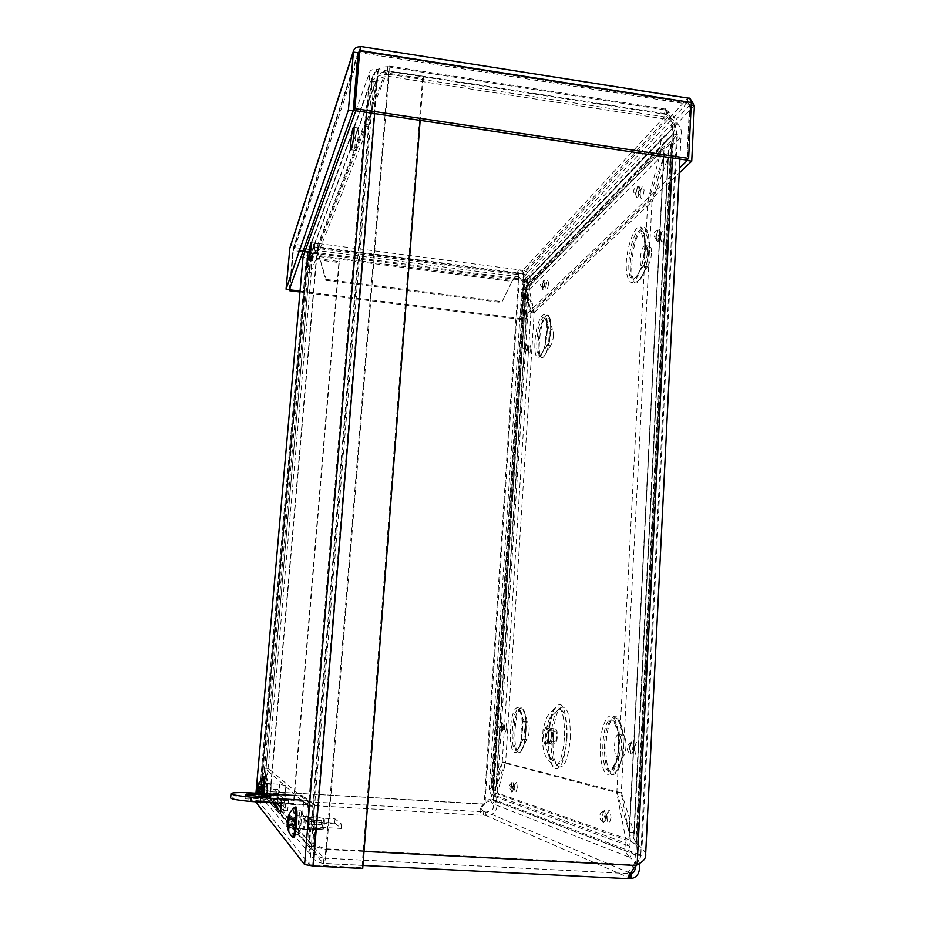<?xml version="1.0" encoding="UTF-8"?>
<svg xmlns="http://www.w3.org/2000/svg" width="925" height="925" viewBox="0 0 925 925"><rect width="100%" height="100%" fill="white"/><g stroke="black" fill="none" stroke-linecap="round" stroke-linejoin="round"><path stroke-width="0.69" stroke-dasharray="4.62 3.47" d="M661.664 151.908L660.808 151.769L661.074 148.185C659.745 143.791 660.681 139.837 663.884 136.322L666.046 134.692L668.185 138.634L666.994 139.583L664.659 146.208L661.074 148.185L525.099 288.137L527.793 286.611L525.932 281.177L524.845 281.871C523.238 283.651 523.319 285.744 525.099 288.137L526.128 289.502L529.308 289.918L527.793 286.611L664.659 146.208L665.052 152.405L661.664 151.908M517.295 274.505L518.127 273.603L519.353 277.303L485.001 803.779L491.88 796.344L489.256 789.823L492.886 785.984L496.228 786.192L492.667 790.054L495.268 796.575C494.17 798.529 491.175 800.495 486.272 802.461L483.555 803.952L485.001 803.779L484.203 803.467L518.532 278.194L528.14 285.293L525.863 287.687L523.434 288.195L524.926 285.004L519.353 277.303L518.532 278.194L517.295 274.505L317.194 248.443L317.576 247.461L270.539 791.696L270.505 799.524L264.908 795.916L264.226 792.101L268.447 768.49L312.997 806.276L308.06 805.999L308.962 846.282L310.615 854.688C313.402 859.845 317.68 862.736 323.438 863.36L270.192 803.12C266.319 802.784 263.475 800.9 261.659 797.477L260.7 791.893L264.862 768.27L308.06 805.999M493.407 787.938L525.863 291.745L521.746 289.502L523.434 288.195L490.782 792.297L493.291 792.656L525.863 287.687L524.972 289.791L525.863 291.745L527.921 293.132L524.752 292.728L523.793 290.912L491.637 787.938L493.407 787.938M668.821 115.301L668.995 111.856C677.401 117.868 678.094 126.054 671.076 136.426L527.481 284.056L528.568 283.512L525.932 281.177L668.058 133.073C672.914 126.124 673.146 120.493 668.775 116.18L668.821 115.301M647.627 201.303L660.808 151.769L526.128 289.502L531.054 312.026L647.627 201.303L651.813 201.904L665.052 152.405L529.308 289.918L534.292 312.43L531.054 312.026M645.662 853.914C644.552 850.584 641.568 847.3 636.712 844.051L633.706 838.362L633.868 832.5L629.266 832.234L628.896 838.027C629.682 840.143 631.902 842.27 635.567 844.409L640.782 853.555C641.106 857.359 639.325 860.863 635.44 864.077L634.515 864.806L636.203 865.488M637.128 864.759L635.44 864.077L672.625 123.013C675.909 126.459 677.216 130.321 676.533 134.599L670.81 143.433L663.942 150.255L663.664 157.215L667.942 157.851L668.359 156.73L633.891 836.084L629.197 835.553L663.93 153.596L668.37 153.145L668.428 150.659L671.77 145.202C676.568 142.496 679.667 139.085 681.077 134.969C682.118 129.708 679.863 125.129 674.313 121.244L670.868 117.857L669.191 119.649L672.625 123.013L674.313 121.244L672.475 157.967M635.799 844.34L670.81 143.433L671.77 145.202L636.712 844.051L635.799 844.34M270.539 791.696L483.555 803.952L480.306 808.704C479.647 812.138 480.676 814.243 483.382 815.041L486.018 815.538L486.249 812.046L483.74 811.664L480.861 808.242L484.353 804.276L270.539 791.696L264.238 789.372L268.47 765.727L264.885 765.507L260.7 789.141L270.25 791.395L316.72 253.912L312.292 253.704C309.054 253.924 307.389 254.687 307.297 256.005L307.898 272.308L311.274 272.736L310.627 256.572L307.308 256.144L260.734 789.118L264.249 789.326L310.627 256.398L314.685 252.93L317.102 252.93L316.72 253.912L317.194 248.443M270.505 799.524L270.192 803.12L485.267 815.457L485.498 811.953L270.505 799.524L323.866 858.111L323.588 863.487C324.767 863.164 325.773 858.493 326.606 849.485C317.194 847.601 311.54 845.438 309.667 842.999L308.742 802.715L364.612 126.124L372.243 81.354C374.544 76.787 380.117 74.439 388.962 74.312L326.606 849.485L325.97 848.826C319.738 847.161 316.003 845.311 314.766 843.265L313.702 802.993L369.202 126.794L364.612 126.124M635.29 866.459C634.978 862.852 633.186 859.845 629.902 857.44L632.631 853.417C636.146 856.007 638.4 859.348 639.395 863.464M631.012 878.611L486.018 815.538C494.944 816.81 500.24 805.143 494.574 800.819L492.562 803.663C494.84 808.138 492.736 810.936 486.249 812.046L630.145 873.084M325.97 848.826L634.515 864.806L627.717 872.102L629.832 873.651L323.958 858.18C324.744 857.961 325.415 854.839 325.97 848.826L388.165 76.312L388.962 74.312C389.448 67.386 389.147 64.6 388.084 65.941L387.679 66.808C380.591 66.577 375.631 69.653 372.798 76.012L364.381 124.239L308.36 269.279L307.863 255.647L308.707 249.657C310.65 245.298 314.107 243.287 319.056 243.633L387.679 66.808L387.321 71.283C382.557 71.26 379.204 73.41 377.25 77.758L376.648 80.278L371.977 79.562L308.175 252.051M616.859 792.031L629.266 832.234L663.664 157.215L647.778 201.615L651.963 202.217L667.942 157.851L633.868 832.5L621.311 792.297L616.859 792.031L647.778 201.615M494.632 792.771L492.678 794.563C490.077 797.951 490.03 800.981 492.562 803.663L629.902 857.44C625.069 853.162 623.751 848.398 625.947 843.149L629.52 846.236C628.907 848.861 629.948 851.254 632.631 853.417L494.574 800.819L495.268 796.783L492.678 794.563L625.947 843.149L625.971 839.969L630.549 840.224L629.52 846.236L495.268 796.783L497.315 792.933L494.632 792.771M505.64 762.269L496.228 786.192L527.921 293.132L534.164 312.904L530.927 312.5L524.752 292.728L492.886 785.984L502.229 762.05L505.64 762.269L534.164 312.904M388.962 74.312L670.868 117.857L665.572 108.745L666.52 110.144L666.301 114.48L664.532 113.498L669.191 119.649L388.165 76.312C382.256 76.752 378.498 78.671 376.914 82.071L369.202 126.794M387.679 66.808L666.52 110.144L668.995 111.856L522.81 270.308C527.574 271.407 530.037 274.378 530.21 279.234L528.348 283.744M525.943 281.535L527.065 278.83C526.961 275.904 525.469 274.112 522.613 273.453L668.775 116.18L666.301 114.48L387.321 71.283L318.778 246.848L319.056 243.633L317.587 251.369L326.248 279.442L325.843 280.368L317.587 251.369M502.31 762.489L493.95 792.725L625.971 839.969L616.663 792.517L621.114 792.794L630.549 840.224L497.315 792.933L505.709 762.709L502.31 762.489L616.663 792.517M316.558 823.978L322.374 824.857C323.056 825.586 312.072 824.927 311.933 824.233L316.558 823.978M651.963 202.217L621.311 792.297M518.127 273.603L317.576 247.461M502.229 762.05L530.927 312.5M316.211 828.21L311.586 828.476C311.725 829.193 322.709 829.852 322.027 829.101L316.211 828.21M305.134 823.377L304.972 816.925C304.175 816.393 303.25 828.592 304.094 828.615L305.134 823.377M300.371 823.111L299.33 828.349C298.521 828.337 299.446 816.128 300.22 816.659L300.371 823.111M271.06 789.129L271.06 784.25L270.32 793.28L271.06 789.129M267.337 788.909L266.62 793.06L267.348 784.03L267.337 788.909M277.257 803.906L272.944 799.281L273.812 789.245L277.72 789.476L276.853 799.512L280.368 803.166M272.944 799.281L276.853 799.512M281.2 804.033L287.687 810.786L288.612 799.859L277.72 789.476M273.812 789.245L284.368 799.616L283.443 810.554L280.888 807.803M283.443 810.554L287.687 810.786M284.368 799.616L288.612 799.859M534.292 312.43L651.813 201.904M522.243 273.973L522.267 271.094L518.324 270.586L518.301 273.465L522.243 273.973L522.81 270.308L319.056 243.633M621.114 792.794L505.709 762.709M376.914 82.071L372.243 81.354L309.667 842.999L314.766 843.265L376.914 82.071M313.702 802.993L308.742 802.715M311.274 272.736L268.47 765.727M307.898 272.308L264.885 765.507M323.958 858.18L323.866 858.111C320.062 857.672 317.194 855.764 315.286 852.376L314.038 846.548L312.997 806.276M314.038 846.548L308.962 846.282L260.7 791.893L264.226 792.101L314.038 846.548M268.447 768.49L264.862 768.27M307.863 255.647L311.193 256.075L311.887 250.825C313.193 247.946 315.494 246.628 318.778 246.848L317.795 252.016M311.193 256.075L311.748 269.707L308.36 269.279M311.505 252.49L376.648 80.278L368.959 124.921L364.381 124.239M368.959 124.921L311.748 269.707M388.165 76.312C388.488 71.688 388.292 69.826 387.587 70.716L387.321 71.283M270.192 803.12L270.25 791.395M518.324 270.586L511.976 281.489L318.501 256.491L318.882 255.52L512.797 280.599L518.301 273.465M522.267 271.094L522.81 270.308M511.976 281.489L501.651 302.556L511.976 281.489M326.248 279.442L502.448 301.712M325.843 280.368L501.651 302.556M358.31 134.934C358.727 129.373 358.565 127.037 357.836 127.916C356.021 130.61 353.651 154.001 355.558 150.428C356.634 147.815 357.559 142.658 358.31 134.934M314.569 249.276L314.442 243.078C313.344 244.466 311.517 262.873 312.685 260.734L314.569 249.276M301.03 823.805C301.596 815.804 301.492 811.26 300.717 810.161C299.076 809.086 297.122 834.789 298.844 834.893C299.642 834.547 300.371 830.847 301.03 823.805M296.231 823.539C295.572 830.592 294.855 834.292 294.069 834.639C292.404 834.535 294.381 808.82 295.965 809.884C296.717 810.994 296.809 815.538 296.231 823.539M267.741 789.326L267.764 779.012C266.782 778.341 265.151 798.24 266.203 798.113L267.741 789.326M264.007 789.106L262.492 797.893C261.463 798.032 263.105 778.122 264.064 778.781L264.007 789.106M276.089 795.35L279.454 798.772M274.101 793.326L278.147 793.569L277.338 802.993M281.478 800.819L285.767 801.062L278.147 793.569M273.28 802.761L274.02 794.24M280.541 811.872L284.831 812.115L285.767 801.062M280.876 807.872L284.831 812.115M355.79 110.78L370 71.479C371.098 69.687 373.85 69.04 378.256 69.514L423.523 76.532L420.158 120.366M312.662 865.291L377.493 71.549L422.609 78.532L361.953 867.743L309.759 864.806L258.757 801.582L306.418 256.873L374.729 72.208L309.759 864.806M361.953 867.743L362.716 868.459M377.493 71.549L374.729 72.208M422.609 78.532L423.523 76.532M255.531 801.744L260.133 801.2L293.479 803.12L338.92 262.573L307.539 258.537L303.099 256.688M307.898 257.578L260.399 801.524L293.826 803.443L339.348 261.625L306.418 256.873M339.348 261.625L338.92 262.573M260.399 801.524L258.757 801.57L306.406 256.896M357.432 60.634L294.867 247.623L295.144 244.443L293.167 250.559L289.791 288.427M300.058 291.086L521.261 318.605L520.428 319.391L523.515 274.228C526.221 274.968 527.574 276.818 527.585 279.766L525.065 318.917L679.204 173.021M289.375 289.594L293.04 248.952L294.867 247.623L293.491 249.588L290.115 287.525M305.793 249.045L523.307 277.315L523.793 279.454L521.261 318.605M305.053 251.08L523.793 279.454L522.96 280.333L293.167 250.559L293.549 249.472M523.307 277.315L687.356 102.86L690.015 104.826L524.498 279.362L523.307 277.315L523.515 274.228L295.144 244.443L360.565 46.967M303.215 250.848L293.341 250.016M299.978 291.999L520.428 319.391M690.617 99.461L687.564 98.478L688.2 98.108M694.386 105.508L527.585 279.766L524.498 279.362L521.966 318.524L679.447 168.038M691.183 104.999L690.015 104.826L687.368 159.609M687.356 102.86L360.334 51.407L687.356 102.86L687.564 98.478L523.515 274.228M521.966 318.524L525.065 318.917M360.842 46.539L687.564 98.478M687.668 102.756L689.553 104.375L686.847 160.106M359.432 51.453L360.449 51.58L360.831 47.025M360.334 51.407L359.062 52.575L689.553 104.375L691.31 102.513M289.883 247.9C290.808 245.53 292.566 244.385 295.144 244.443M358.079 52.818L292.959 249.334L289.664 248.906M258.699 800.796C266.157 801.166 270.065 801.038 270.424 800.414C270.285 799.003 243.946 797.408 245.067 798.876C246.166 799.628 250.71 800.264 258.699 800.796M273.985 799.489L277.789 799.373L269.464 798.865L273.985 799.489M317.992 820.741L313.321 820.047L321.68 820.556L317.992 820.741M317.645 824.996L321.333 824.799L312.974 824.291L317.645 824.996M302.533 814.913L307.921 820.117L308.811 823.99L313.714 826.973L341.233 828.465L334.7 822.996L308.129 821.527L303.388 818.648L302.533 814.913L303.585 802.253L303.261 800.934L301.712 800.044L245.992 796.807C236.684 796.633 231.562 796.968 230.637 797.812M308.476 817.353L314.072 822.649L341.568 824.163L335.035 818.845L308.476 817.353L306.903 816.428L307.643 802.484L313.205 807.236L312.13 803.073L302.059 795.882L306.603 798.472L307.643 802.484M335.035 818.845L334.7 822.996M314.072 822.649L312.442 821.678L312.13 820.348L313.205 807.236M341.568 824.163L341.233 828.465M307.921 820.117L308.661 805.629L307.065 804.704L281.269 803.212M301.226 800.032L305.955 800.31M300.648 795.801L296.081 795.535M246.362 792.621L245.992 796.807M570.262 738.37C570.528 715.522 567.395 705.243 560.851 707.532C552.121 713.464 549.832 759.61 558.018 766.42C564.03 769.322 568.123 759.968 570.262 738.37M557.266 736.855C556.885 741.249 556.075 743.631 554.815 743.978C552.098 744.197 552.861 728.634 555.543 729.062C556.827 729.582 557.393 732.184 557.266 736.855M556.677 736.763C556.411 739.931 555.821 741.642 554.908 741.908C552.953 742.07 553.508 730.819 555.439 731.132C556.364 731.513 556.781 733.386 556.677 736.763M548.571 736.312C546.108 748.082 544.374 747.805 543.38 735.456C545.808 723.697 547.542 723.986 548.571 736.312M636.943 855.232L493.187 800.414L526.383 285.455L673.065 133.963L636.943 855.232L641.615 855.475L677.389 134.622L529.562 285.871L496.54 800.622L641.615 855.475M522.336 730.889C522.787 720.575 521.862 713.822 519.538 710.62L519.457 710.527C511.872 703.012 508.923 756.696 517.341 749.747L517.445 749.655C519.954 746.822 521.584 740.567 522.336 730.889M525.631 730.843C525.296 735.097 524.567 737.838 523.446 739.04L522.891 739.272C519.954 739.538 520.925 721.234 523.827 721.708L524.348 721.962C525.4 723.35 525.828 726.31 525.631 730.843M529.135 731.085C528.822 735.259 528.106 737.977 526.996 739.237L526.383 739.503C523.423 739.769 524.394 721.477 527.319 721.951L527.886 722.263C528.915 723.697 529.331 726.645 529.135 731.085M618.513 746.544C618.894 733.837 617.287 725.327 613.668 721.014L613.506 720.864C601.123 710.088 598.174 779.417 611.494 769.901L611.668 769.773C615.391 766.097 617.669 758.35 618.513 746.544M621.588 746.313C621.218 751.505 620.201 754.893 618.524 756.453L617.565 756.8C612.94 757.02 613.888 734.045 618.455 734.704L619.38 735.132C621.022 736.994 621.75 740.728 621.588 746.313M625.947 746.614C625.589 751.678 624.595 755.031 622.964 756.673L621.901 757.089C617.241 757.309 618.166 734.346 622.768 735.005L623.797 735.514C625.393 737.445 626.109 741.145 625.947 746.614M547.103 331.763C547.496 323.611 546.733 318.801 544.813 317.333L544.732 317.298C537.506 314.003 532.765 364.577 541.264 354.298L541.368 354.171C544.316 349.685 546.224 342.215 547.103 331.763M550.051 335.07C549.67 339.672 548.814 342.932 547.496 344.875L546.952 345.326C544.05 346.921 545.669 329.67 548.502 328.768L549.011 328.757C549.866 329.381 550.225 331.485 550.051 335.07M553.416 335.486C553.034 339.995 552.202 343.233 550.895 345.21L550.294 345.73C547.369 347.326 548.988 330.075 551.843 329.173L552.398 329.196C553.243 329.878 553.578 331.971 553.416 335.486M644.667 247.75C645.014 238.141 643.765 232.557 640.909 230.984L640.759 230.938C629.208 227.596 622.93 292.196 636.319 276.702L636.493 276.494C640.933 270.146 643.65 260.561 644.667 247.75M647.315 252.768C646.876 258.387 645.662 262.584 643.673 265.336L642.725 266.123C638.227 268.666 640.308 247.218 644.725 245.507L645.604 245.426C646.899 246.073 647.465 248.524 647.315 252.768M651.454 253.323C651.027 258.827 649.824 262.978 647.87 265.776L646.829 266.666C642.297 269.21 644.378 247.773 648.83 246.062L649.789 246.015C651.05 246.755 651.605 249.195 651.454 253.323M673.065 133.963L677.389 134.622M526.383 285.455L529.562 285.871M493.187 800.414L496.54 800.622M278.564 793.164L279.57 784.273C279.882 787.742 279.616 791.072 278.76 794.263L278.564 793.164M285.166 792.794L285.975 785.637L285.166 792.794M262.7 792.239L263.683 783.325L262.7 792.239M257.659 785.024L258.526 783.325L258.514 785.475L261.844 786.423L262.885 787.568L261.555 791.765L257.786 793.581L257.335 792.089M257.173 789.869L257.763 792.17L261.532 790.817M261.555 791.765L263.243 789.684L261.96 791.268L262.133 790.089L258.676 791.014M258.468 792.459L261.96 791.268M262.133 790.089L263.22 787.163L262.423 784.735L259.173 782.932M259.185 783.891L262.446 785.672M258.526 783.325L262.018 785.244L261.844 786.423M262.423 784.735L263.405 786.967L262.018 785.244M258.272 785.094L257.682 786.111M263.718 793.638L262.318 800.067L261.937 797.466C261.74 791.199 263.371 776.214 264.215 776.618M262.862 793.592L261.463 800.021L261.081 797.419C260.896 791.176 262.515 776.272 263.359 776.572M316.246 818.648C316.269 824.464 315.818 828.187 314.928 829.841L314.916 829.829C313.933 829.806 314.928 816.312 315.864 816.902L316.246 818.648M324.409 820.024L324.097 818.625C323.022 821.839 322.767 825.308 323.345 829.02C324.085 827.702 324.444 824.707 324.409 820.024M295.827 817.503C295.78 823.366 295.341 827.1 294.52 828.731C293.641 828.707 294.682 815.179 295.514 815.757L295.827 817.503M289.872 817.053L294.023 819.145L293.965 817.804L295.202 820.463L293.364 817.989L288.843 815.364L287.606 819.353M290.068 817.654L289.999 815.723L293.965 817.804M293.364 817.989L293.121 819.411L288.484 817.492M293.121 819.411L294.485 821.065L294.312 823.516L292.716 825.135L292.762 826.476L287.895 828.731L287.409 827.216M287.166 824.291L287.837 826.707L292.716 825.135M292.762 826.476L294.971 824.025L293.375 826.326L293.618 824.903L289.224 826.349M293.375 826.326L289.143 827.887L289.49 825.817M295.225 820.429L296.012 822.29L294.983 824.025L288.161 824.256M293.618 824.903L294.809 823.377L294.983 820.914L294.023 819.145M288.137 816.74L288.843 815.364M293.861 837.46C291.861 837.333 294.138 806.692 296.104 807.086M292.705 837.368C290.936 836.72 292.82 809.352 294.763 807.236M518.648 278.286L519.422 277.396M527.285 284.125L525.354 281.478M629.093 875.166L629.081 873.605M483.382 815.041L483.74 811.664M666.416 110.052L666.173 114.399M670.706 117.637L669.029 119.487M481.983 805.606L482.804 805.351M633.868 867.893L632.261 866.378M326.606 849.485L364.034 851.416M630.388 878.669L323.438 863.36M323.866 858.111L629.867 873.582M318.778 246.848L522.613 273.453M378.256 69.514L374.66 113.59M366.624 112.388L370 71.479M260.133 801.2L307.539 258.537M255.971 793.188L255.254 801.374M294.867 247.623L303.943 248.802M360.449 51.58L358.703 56.807M313.714 826.973L308.129 821.527M312.13 820.348L306.603 815.145M309.008 806.993L303.585 802.253M301.712 800.044L307.065 804.704M566.643 738.046C567.048 719.592 564.678 709.995 559.533 709.267C550.19 710.296 547.588 762.478 556.862 764.397C561.822 764.223 565.082 755.447 566.643 738.046M555.543 729.062L550.132 728.067C550.467 726.368 550.895 729.166 551.427 736.497C549.103 747.585 547.461 747.319 546.513 735.687C548.814 724.61 550.456 724.876 551.439 736.497L549.334 744.197L550.144 743.665C547.461 743.885 548.236 728.31 550.884 728.738C552.156 729.258 552.722 731.86 552.583 736.531C552.202 740.937 551.393 743.307 550.144 743.665L554.815 743.978M566.956 738.208C567.545 722.841 565.337 709.787 561.475 705.162C558.735 703.775 556.041 705.613 553.404 710.689C551.057 717.372 549.462 725.547 548.594 735.213C548.12 750.857 549.82 761.818 553.67 768.074C556.387 769.958 559.116 768.444 561.868 763.553C564.354 756.812 566.054 748.36 566.956 738.208M564.423 737.953C562.712 756.766 559.209 766.154 553.89 766.12C544.189 763.622 546.952 708.735 556.757 707.186C562.296 707.741 564.851 717.997 564.423 737.953M551.369 736.393C551.092 739.572 550.514 741.283 549.612 741.549C547.681 741.711 548.236 730.449 550.144 730.762C551.057 731.143 551.462 733.016 551.369 736.393M634.55 748.672C633.44 739.607 631.902 739.353 629.913 747.92C631 756.997 632.538 757.251 634.55 748.672M513.722 787.244C513.248 780.214 512.369 779.925 511.074 786.389C511.525 793.419 512.404 793.708 513.722 787.244M527.608 348.17C527.146 342.967 526.302 343.684 525.088 350.355C525.539 355.57 526.383 354.842 527.608 348.17M660.751 233.412C659.594 226.81 658.057 228.14 656.114 237.413C657.236 244.05 658.785 242.72 660.751 233.412M522.417 730.981C524.244 700.56 512.196 699.82 510.507 729.039C508.484 758.327 520.474 761.518 522.417 730.981M547.23 330.873C548.918 302.857 536.558 314.546 535.008 341.417C533.124 368.67 545.438 359.073 547.23 330.873M645.13 246.397C645.477 234.117 643.025 226.382 638.99 226.718C633.359 228.984 627.312 246.281 626.225 262.7C626.005 275.141 627.925 281.778 632.006 282.611C637.545 281.165 644.008 263.59 645.13 246.397M618.906 746.706C619.137 731.86 617.148 721.812 612.963 716.586C607.367 712.655 601.296 725.778 600.128 743.654C599.828 757.887 601.678 767.877 605.702 773.612C608.488 775.347 611.263 774.017 614.015 769.612C616.466 763.53 618.108 755.898 618.906 746.706M640.007 189.856C639.002 183.774 637.591 185.15 635.799 194.019C636.793 200.135 638.192 198.748 640.007 189.856M545.218 283.524C544.686 278.344 543.773 279.246 542.489 286.23C543.01 291.433 543.923 290.531 545.218 283.524M503.362 727.455C501.778 710.203 499.627 743.839 503.362 727.455M606.603 817.249C605.655 808.3 604.268 807.849 602.429 815.896C603.354 824.846 604.753 825.297 606.603 817.249M633.186 748.394L632.816 747.146L632.723 749.528L633.186 748.394M639.106 748.984C637.094 757.552 635.533 757.298 634.434 748.232C636.435 739.665 637.984 739.919 639.106 748.984M610.986 817.503C609.124 825.551 607.713 825.1 606.777 816.151C608.615 808.103 610.026 808.554 610.986 817.503M506.738 727.686C502.98 744.058 505.119 710.446 506.738 727.686M548.56 283.963C547.253 290.959 546.34 291.861 545.796 286.657C547.091 279.674 548.016 278.772 548.56 283.963M644.101 190.446C642.285 199.338 640.863 200.713 639.857 194.597C641.661 185.74 643.072 184.364 644.101 190.446M623.334 747.007C623.543 732.161 621.531 722.124 617.299 716.898C611.656 712.967 605.54 726.079 604.383 743.943C604.094 758.165 605.979 768.155 610.038 773.89C612.847 775.624 615.645 774.294 618.42 769.901C620.883 763.819 622.525 756.199 623.334 747.007M649.315 246.963C649.662 234.696 647.176 226.96 643.106 227.296C637.429 229.55 631.347 246.836 630.272 263.243C630.052 275.673 631.995 282.31 636.111 283.142C641.696 281.709 648.205 264.157 649.315 246.963M550.629 331.289C552.317 303.284 539.853 314.962 538.315 341.822C536.442 369.063 548.86 359.478 550.629 331.289M525.967 731.224C527.793 700.815 515.63 700.075 513.953 729.282C511.941 758.546 524.036 761.749 525.967 731.224M665.063 234.013C663.086 243.31 661.537 244.639 660.392 238.002C662.335 228.741 663.896 227.411 665.063 234.013M530.857 348.563C529.62 355.235 528.765 355.963 528.302 350.737C529.528 344.077 530.372 343.348 530.857 348.563M517.248 787.464C515.93 793.916 515.04 793.627 514.577 786.608C515.884 780.145 516.774 780.434 517.248 787.464M605.413 816.717L605.077 815.445L604.996 817.746L605.413 816.717M605.493 817.087C605.204 820.417 604.534 822.094 603.47 822.128C602.429 821.469 601.932 819.423 602.013 815.966C602.256 812.89 602.869 811.202 603.863 810.913C605.008 811.306 605.551 813.364 605.493 817.087M513.051 786.909L512.866 785.926L513.051 786.909M502.761 727.316L502.599 726.414L502.761 727.316M502.564 727.374L501.269 731.432L500.517 727.05L501.743 722.992L502.564 727.374M526.961 349.13L526.66 350.136L526.961 349.13M544.501 284.703L544.166 285.79L544.501 284.703M544.409 283.674L542.813 288.958L542.131 285.929L543.634 280.703L544.409 283.674M659.352 235.158L658.831 236.615L659.352 235.158M638.77 191.672L638.285 193.082L638.77 191.672M638.944 190.099C638.585 193.741 637.799 196.042 636.573 197.013L635.44 193.579L637.649 186.758C638.574 186.33 639.013 187.451 638.944 190.099M525.92 731.178C525.111 741.665 523.33 748.441 520.59 751.528C511.213 759.772 514.462 700.317 522.856 709.197C525.388 712.689 526.406 720.008 525.92 731.178M623.126 746.926C622.213 759.714 619.738 768.097 615.692 772.097C600.834 783.44 604.083 706.492 617.819 719.257C621.762 723.951 623.531 733.167 623.126 746.926M550.56 331.74C549.612 343.059 547.531 351.153 544.316 356.021C534.835 367.907 540.084 311.898 548.062 316.096C550.144 317.703 550.976 322.917 550.56 331.74M649.084 247.646C647.986 261.521 645.014 271.904 640.181 278.783C625.231 296.659 632.191 224.972 644.968 229.458C648.078 231.181 649.454 237.251 649.084 247.646M655.744 236.985L658.114 229.967C659.167 229.539 659.664 230.764 659.606 233.643C659.247 237.436 658.392 239.806 657.051 240.766C656.114 240.905 655.675 239.644 655.744 236.985M524.729 350.101L526.117 345.233L526.834 348.286L525.365 353.2L524.729 350.101M510.681 786.423L511.953 782.33C512.67 782.608 512.982 784.215 512.878 787.129L511.513 791.222L510.681 786.423M629.509 747.932C629.775 744.671 630.457 742.833 631.567 742.44C632.816 742.74 633.417 744.775 633.371 748.556C633.058 752.083 632.318 753.921 631.116 754.048C629.983 753.47 629.439 751.435 629.509 747.932M258.087 793.06L258.063 791.696M257.763 792.17L257.786 793.581M258.884 790.655L258.642 792.367M259.312 783.047L259.335 784.4M258.514 785.475L258.757 783.776M257.555 787.152L263.22 787.163M258.063 785.822L263.197 786.4M257.439 785.892L263.024 786.62M257.462 787.638L262.885 787.568M257.624 788.863L262.758 789.453M258.11 790.054L262.943 790.008M257.115 790.193L262.769 790.216M257.474 788.308L263.082 789.048M288.808 818.058L289.155 815.989M288.299 828.095L288.23 826.141M287.837 826.707L287.895 828.731M287.663 822.73L294.312 823.516M287.108 824.638L294.347 824.603M288.299 824.591L294.613 824.533M287.617 822.487L294.809 823.377M287.721 820.972L294.983 820.914M287.513 819.041L294.682 819.908M288.554 819.099L294.948 819.827M287.675 821.146L294.485 821.065M520.544 278.749L521.261 280.194M664.532 113.498L665.572 108.745M481.301 806.484L482.908 805.282M627.717 872.102L628.387 876.958M526.256 281.223L528.545 283.547M665.642 109.115L388.084 65.941M629.775 878.75L629.069 878.715M362.947 865.442L323.588 863.487M679.887 159.065L681.077 134.969M668.417 150.659L633.694 838.362M634.226 833.39L668.359 156.73M629.428 833.043L663.884 156.36M671.076 136.438L528.568 283.512M527.111 284.241L666.994 139.583M524.926 285.004L491.88 796.344M489.256 789.823L521.735 289.502M322.027 829.101L322.374 824.857M311.586 828.476L311.933 824.233M299.33 828.349L304.094 828.615M300.22 816.659L304.972 816.925M266.62 793.06L270.32 793.28M267.348 784.03L271.06 784.25M524.845 281.871L663.884 136.322M668.07 133.073L526.337 281.131M663.93 150.255L628.873 838.027M640.794 853.555L676.545 134.599M492.655 790.054L524.972 289.791M528.14 285.293L495.268 796.575M260.7 789.141L307.297 256.005M312.292 253.704L314.685 252.93M264.238 789.372L310.627 256.398M266.423 790.609L268.932 791.222M310.615 854.677L261.659 797.466M315.286 852.376L264.897 795.905M311.887 250.825L377.25 77.758M308.707 249.657L353.847 127.338M353.893 127.211L372.787 76.012M665.144 113.706L387.587 70.716M351.153 149.792L355.558 150.428M353.94 127.349L357.836 127.916M309.193 260.283L312.685 260.734M311.182 242.651L314.442 243.078M294.069 834.639L298.844 834.893M295.965 809.884L300.717 810.161M262.492 797.893L266.203 798.113M264.064 778.781L267.764 779.012M255.959 793.188L255.242 801.362M523.33 274.783L523.585 278.679M293.04 248.952L358.148 52.436M270.424 800.414L270.782 796.275M245.067 798.876L245.449 794.61M277.789 799.373L278.147 795.176M269.464 798.865L269.822 794.668M321.333 824.799L321.68 820.556M312.974 824.291L313.321 820.047M303.388 818.648L308.811 823.99M306.903 816.428L312.442 821.678M312.13 803.073L306.603 798.472M308.661 805.629L303.261 800.934M558.018 766.42L556.862 764.397C555.763 764.316 553.15 761.472 549.045 755.852C548.086 754.973 544.559 743.272 545.449 735.595C547.311 724.078 549.149 717.788 550.942 716.713C555.59 711.66 558.457 709.174 559.533 709.267L560.851 707.532M553.89 766.12L552.838 765.819C552.537 765.622 549.681 762.258 548.537 744.556C548.167 726.599 552.884 710.284 555.046 708.307L556.757 707.186C555.046 707.741 552.317 710.25 548.583 714.724C547.022 716.066 545.183 721.014 543.079 729.571C542.119 741.688 542.732 749.817 544.906 753.956C544.767 755.679 547.762 759.737 553.89 766.12M555.439 731.132L550.144 730.762C547.473 729.432 546.559 728.646 547.392 728.403C548.167 728.935 548.525 731.559 548.456 736.3L546.652 743.469C545.704 743.237 546.698 742.602 549.612 741.549L554.908 741.908M632.816 747.146C635.776 745.203 636.782 744.174 635.822 744.058C634.492 746.51 634.388 749.504 635.487 753.043C636.446 753.031 635.521 751.863 632.723 749.528L631.925 748.267L632.816 747.146M605.077 815.445L604.222 816.544L604.996 817.746C607.713 819.989 608.615 821.111 607.713 821.099C606.627 821.55 606.95 811.595 608.014 812.335C608.904 812.485 607.933 813.526 605.077 815.445M603.47 822.128L603.667 822.441C602.106 825.528 602.776 806.982 604.071 810.566L603.863 810.913C601.354 811.734 599.967 813.503 599.701 816.22C599.735 819.007 600.996 820.972 603.47 822.128M512.866 785.926C515.063 784.666 515.919 783.81 515.433 783.382C514.601 786.053 514.473 788.447 515.086 790.563L512.173 786.793L512.866 785.926M502.599 726.414L501.928 727.235L504.703 730.889C504.16 728.935 504.287 726.657 505.085 724.032C505.559 724.414 504.726 725.212 502.599 726.414M501.269 731.432L501.5 731.744C500.483 734.681 501.5 719.396 502.009 722.737L498.471 726.981L501.269 731.432M526.811 348.505L529.285 346.586L528.684 353.072C529.354 353.003 528.684 352.02 526.66 350.136L526.14 349.268L526.811 348.505M544.339 284.102L543.634 284.888L544.166 285.79C546.224 287.744 546.906 288.773 546.212 288.877C545.704 287.409 545.935 285.189 546.872 282.194L544.339 284.102M542.813 288.958L543.021 289.433C541.819 292.786 543.449 277.905 543.888 280.622L540.212 284.588L542.813 288.958M659.051 234.395L662.069 232.187C660.612 235.389 660.334 238.188 661.248 240.581C662.161 240.361 661.363 239.043 658.831 236.615L658.138 235.447L659.051 234.395M638.504 190.978L637.626 191.972L638.285 193.082C640.69 195.429 641.464 196.701 640.597 196.933C639.834 194.4 640.112 191.718 641.43 188.885L638.504 190.978M636.573 197.013L636.724 197.626C636.308 198.644 636.042 197.106 635.926 193.001L637.649 186.758C635.163 187.417 633.741 189.035 633.382 191.602L636.573 197.013M519.538 710.62L520.567 711.626C521.596 711.556 522.139 717.997 522.22 730.947C520.787 742.509 519.596 748.36 518.659 748.51L517.445 749.655M524.348 721.962L519.457 710.527M523.446 739.04L517.341 749.747M522.891 739.272L526.383 739.503M523.827 721.708L527.319 721.951M526.996 739.237L520.59 751.528C523.111 749.296 524.868 742.532 525.863 731.212C526.267 719.13 525.273 711.799 522.856 709.197L527.886 722.263M613.668 721.014L615.495 722.691L616.859 726.322C618.282 732.033 618.837 738.798 618.559 746.648C618.548 756.511 614.2 768.478 613.344 768.652L611.668 769.773M619.38 735.132L613.506 720.864M618.524 756.453L611.494 769.901M617.565 756.8L621.901 757.089M618.455 734.704L622.768 735.005M622.964 756.673L615.692 772.097L618.871 767.923C621.126 762.478 622.56 755.494 623.149 746.972C623.462 732.184 621.692 722.945 617.819 719.257L623.797 735.514M544.813 317.333L544.975 316.928C546.085 314.951 546.768 319.668 547.033 331.104C545.981 342.423 544.143 350.101 541.495 354.125L541.368 354.171M549.011 328.757L544.732 317.298M547.496 344.875L541.264 354.298M546.952 345.326L550.294 345.73M548.502 328.768L551.843 329.173M550.895 345.21L544.316 356.021C547.322 351.824 549.392 343.614 550.525 331.404C550.814 325.346 550.467 320.767 549.508 317.668L548.062 316.096L552.398 329.196M640.909 230.984L642.609 231.111C642.355 231.053 644.794 231.204 644.771 246.79C643.511 260.873 640.817 270.724 636.701 276.355L636.493 276.494M645.604 245.426L640.759 230.938M643.673 265.336L636.319 276.702M642.725 266.123L646.829 266.666M644.725 245.507L648.83 246.062M647.87 265.776L640.181 278.783C644.841 272.597 647.824 262.053 649.13 247.172C649.373 240.407 648.818 235.239 647.465 231.678L644.968 229.458L649.789 246.015M658.114 229.967C655.501 230.672 654.01 232.372 653.64 235.066L657.189 241.379C656.808 242.708 656.496 241.09 656.218 236.523L658.114 229.967M526.117 345.233L522.822 348.979L525.573 353.639C524.579 357.108 525.805 342.712 526.371 345.118L526.117 345.233M511.953 782.33L508.565 786.539L511.745 791.522C510.82 794.783 511.421 778.896 512.219 782.041L511.953 782.33M631.567 742.44C628.931 743.272 627.474 745.111 627.196 747.932C627.231 750.799 628.538 752.846 631.116 754.048L629.948 748.267C630.757 743.399 631.37 741.364 631.763 742.128L631.567 742.44M285.975 785.637L279.57 784.273L263.683 783.325M285.339 793.673L278.76 794.263L262.862 793.338M257.763 793.442L257.74 792.031M258.237 785.198L258.491 783.44M257.925 786.146L263.405 786.967M258.006 789.846L263.243 789.684M263.232 789.707L264.053 788.378L263.428 786.897M257.601 793.28L261.428 800.009M261.463 800.021L262.318 800.067M324.097 818.625L315.876 816.902L295.514 815.757M323.345 829.02L314.928 829.841L294.52 828.731M288.438 817.642L288.797 815.526M287.872 828.557L287.814 826.545M288.357 819.457L295.202 820.463"/><path stroke-width="1.39" d="M629.913 873.651L630.642 873.628L630.388 878.669L629.104 878.715L628.387 876.958L633.868 867.893L637.128 864.759C643.476 861.626 646.321 858.018 645.662 853.914L679.887 159.065M629.867 873.582L631.266 873.558L631.012 878.611L630.388 878.669M630.145 873.084L631.266 873.558C633.879 873.003 635.221 870.633 635.29 866.459M639.395 863.464C640.308 872.344 637.522 877.386 631.012 878.611M280.368 803.166L281.2 804.033M280.888 807.803L277.257 803.906M353.87 134.287C353.119 142.011 352.205 147.179 351.153 149.792C349.292 153.377 351.662 129.963 353.431 127.268C354.136 126.39 354.287 128.725 353.87 134.287M311.054 248.813L309.193 260.283C308.048 262.423 309.875 244.015 310.95 242.616L311.054 248.813M274.02 794.24L274.101 793.326L275.049 794.298M275.442 794.691L276.089 795.35M279.454 798.772L281.478 800.819L280.541 811.872L273.199 803.744L273.28 802.761M273.199 803.744L277.257 803.975L280.876 807.872M277.338 802.993L277.257 803.975M420.158 120.366L362.716 868.459L313.251 866.008L304.591 864.551L255.531 801.744M303.099 256.688L355.79 110.78M290.115 287.525L289.907 289.826L300.058 291.086M289.791 288.427L289.594 290.704L299.978 291.999M289.907 289.826L289.594 290.704M679.447 168.038L687.321 160.522L691.715 161.17L694.386 105.508L690.617 99.461M687.368 159.609L687.321 160.522M691.183 104.999L694.386 105.508M679.204 173.021L691.715 161.17M688.2 98.108C689.911 97.622 690.952 99.091 691.31 102.513L688.605 158.418L354.899 108.607L359.767 50.459L360.842 46.539L688.2 98.108M688.605 158.418L686.847 160.106L354.206 110.537L354.899 108.607M359.929 49.753L359.062 52.575L354.206 110.537M359.374 51.65L359.767 50.459L691.31 102.513M360.565 46.967C357.05 46.574 354.714 47.846 353.547 50.782L348.401 110.04L286.068 289.178L289.883 247.9L353.535 50.782M359.432 51.453L358.079 52.818L353.223 110.757L289.375 289.594L286.068 289.178M358.079 52.818L353.304 52.066L289.664 248.906M353.223 110.757L348.401 110.04M259.081 796.506L245.449 794.61C244.316 793.199 270.655 794.806 270.794 796.159C270.435 796.76 266.539 796.876 259.081 796.506M274.343 795.28L269.822 794.668L278.147 795.176L274.343 795.28M296.081 795.535L246.362 792.621C236.349 792.413 231.227 792.783 231.007 793.719C232.117 794.864 238.87 795.997 251.253 797.13L301.226 800.032M305.955 800.31L307.424 800.391M251.253 797.13L250.872 801.466L281.269 803.212M302.059 795.882L300.648 795.801M230.637 797.812L230.626 797.997C231.736 799.165 238.477 800.322 250.872 801.466M257.335 792.089L257.15 789.869L258.468 792.459M258.41 792.794L257.555 787.152L259.162 782.492L257.659 785.024M257.682 786.111L257.173 789.869L258.006 789.846M264.215 776.618L264.238 776.618C264.874 778.538 264.7 784.215 263.718 793.638M257.404 786.053L263.382 776.572C264.018 778.492 263.845 784.157 262.862 793.592M289.837 815.607L287.49 819.33L288.137 816.74M287.606 819.353L287.166 824.291L288.958 827.979M288.854 828.488L289.224 826.349L287.721 820.972L289.872 817.053L289.803 815.041M287.409 827.216L287.155 824.291L288.161 824.256M296.104 807.086L296.925 811.121C297.387 819.851 295.191 838.697 293.861 837.46L292.878 837.403M294.763 807.236L295.827 811.063C296.278 819.793 294.081 838.64 292.762 837.403L292.705 837.368C289.386 833.911 287.525 829.76 287.108 824.892M629.104 878.715L629.093 875.166M364.034 851.416L636.203 865.488M672.475 157.967L637.128 864.759M374.66 113.59L313.251 866.008M304.591 864.551L366.624 112.388M303.111 256.445L255.971 793.188M305.053 251.08L303.215 250.848M303.943 248.802L305.793 249.045M358.703 56.807L357.432 60.634M257.219 790.054L258.11 790.054M287.039 822.66L287.663 822.73M287.259 824.603L288.299 824.591M287.652 818.995L288.554 819.099M629.069 878.715L362.947 865.442M303.099 256.502L255.959 793.188M231.007 793.719L230.626 797.997M258.618 790.933L258.376 792.632M259.093 782.689L259.116 783.995M257.127 790.517L257.601 793.28M263.382 776.572L264.238 776.618M289.71 815.283L289.779 817.18M289.143 826.233L288.797 828.257M287.49 819.33L288.357 819.457M295.029 807.028C291.097 810.15 288.588 814.197 287.49 819.145M295.087 807.028L296.185 807.086"/></g></svg>
